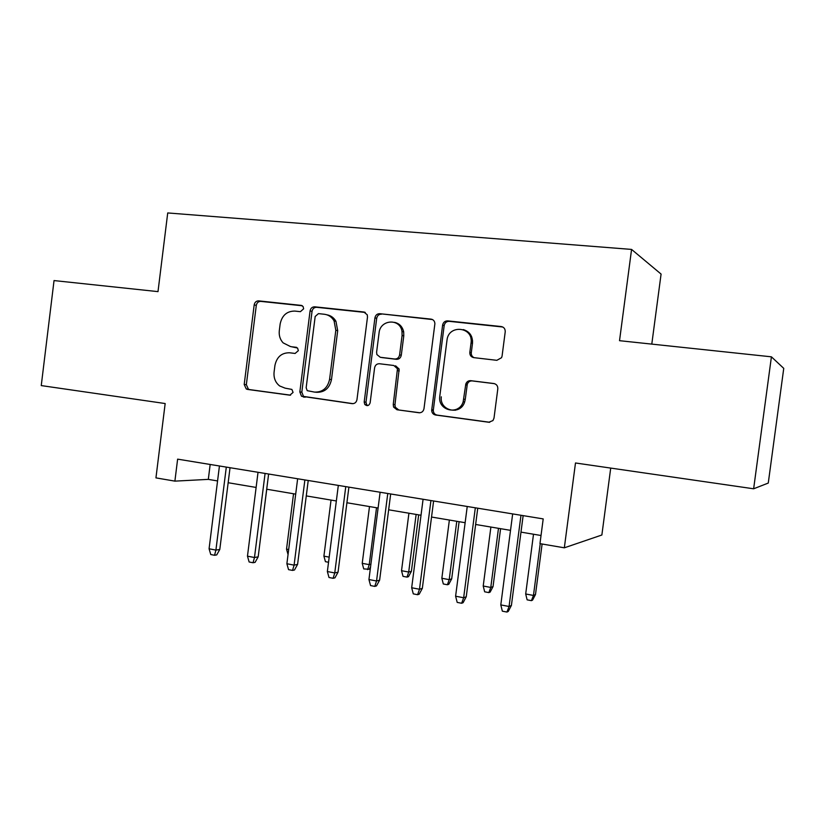 <?xml version="1.0" encoding="UTF-8"?>
<svg xmlns="http://www.w3.org/2000/svg" width="825" height="825" viewBox="0 0 825 825"><rect width="100%" height="100%" fill="white"/><g stroke="black" fill="none" stroke-linecap="round" stroke-linejoin="round"><path stroke-width="1.24" d="M303.631 308.828L303.115 306.57L301.187 305.384L258.679 300.877C256.255 300.898 254.75 302.239 254.182 304.889L244.2 384.471L246.252 388.967L247.562 389.421L289.853 395.175L293.071 392.422L291.895 389.421L285.099 388.152L279.654 385.956C275.416 382.594 273.56 377.994 274.075 372.178L274.921 365.485C276.767 356.936 281.645 352.698 289.565 352.78L295.113 353.451L298.351 350.656L297.567 348.047L290.359 346.5L283.13 342.86C280.088 339.539 278.809 335.476 279.304 330.681L280.149 323.978C281.995 315.397 286.894 311.097 294.824 311.077L300.393 311.675L303.631 308.828M496.836 360.319L501.559 357.699L502.074 356.06L505.22 331.836C505.312 328.897 503.982 327.133 501.218 326.545L447.676 320.884C444.943 320.873 443.252 322.286 442.613 325.112L431.681 410.314C431.857 412.902 433.146 414.47 435.548 415.006L488.792 422.245L492.938 420.585L494.01 418.089L497.805 388.884C497.898 385.945 496.578 384.161 493.824 383.532L470.766 380.676C468.363 380.562 466.713 381.676 465.805 384.017L463.165 401.796C459.071 415.666 437.827 410.85 439.735 396.639L446.985 340.282C448.439 324.029 473.684 326.7 471.044 342.973L469.827 352.358C469.724 355.266 471.034 357.019 473.746 357.627L496.836 360.319M771.416 356.823L783.75 368.363L768.271 483.058L753.637 488.792L771.416 356.823L619.523 340.684L631.568 249.418L167.722 212.943L157.998 291.627L54.038 280.572L41.25 385.584L165.165 403.538L155.946 477.881L174.89 481.13L177.623 459.143L543.201 518.904L539.962 543.644L564.331 547.81L601.868 535.002L610.717 468.084M753.637 488.792L575.489 462.98L564.331 547.81M367.496 317.048L367.259 314.81L363.846 312.005L314.738 306.817C312.221 306.828 310.674 308.179 310.076 310.891L299.836 391.957L301.517 396.248L352.172 403.652C354.75 403.724 356.348 402.394 356.967 399.651L367.496 317.048M379.778 313.696L431.032 319.12C433.455 319.595 434.744 321.131 434.888 323.751L423.988 408.664C423.359 411.469 421.688 412.83 418.997 412.748L396.969 409.757L393.587 407.076L393.247 404.528L397.464 368.775L393.855 365.496L379.459 363.743C376.839 363.712 375.22 365.073 374.602 367.826L370.136 402.827C368.971 405.859 367.187 406.395 364.784 404.446L364.186 402.022L374.932 317.852C375.54 315.088 377.159 313.696 379.778 313.696L432.517 319.564M457.844 409.499L457.968 408.488M651.791 344.108L661.083 274.075L631.568 249.418M174.89 481.13L208.312 479.377L217.563 480.944M228.164 482.728L256.121 487.441M266.702 489.225L295.701 494.123M306.271 495.907L336.342 500.971M346.902 502.755L378.097 508.014M388.647 509.798L421.018 515.254M431.537 517.038L465.135 522.699M475.633 524.473L510.52 530.351M520.987 532.125L541.025 535.497M210.169 464.465L208.312 479.377M455.214 410.303L455.276 409.767M291.215 346.655L290.359 346.5M296.608 347.356L292.37 346.851M302.311 305.776L260.772 301.383C258.359 301.393 256.864 302.723 256.297 305.374L246.345 384.677L248.387 389.163L249.697 389.617L290.565 395.175M365.269 312.448L316.687 307.302C314.17 307.312 312.623 308.663 312.036 311.365L301.816 392.143L303.497 396.412L353.059 403.673M318.45 313.624L315.181 316.48L306.157 387.771L307.23 390.679L314.552 392.102C322.637 392.298 327.649 388.049 329.588 379.345L335.816 330.258L334.073 320.884C331.825 317.027 328.597 314.82 324.411 314.263L318.45 313.624M315.449 392.184L316.501 392.287C324.565 392.483 329.557 388.245 331.485 379.572L329.588 379.345M326.896 314.799C330.825 315.511 333.847 317.677 335.961 321.317L337.693 330.66L331.485 379.572M419.925 412.768L396.969 409.757M395.567 365.784L399.156 369.053L394.958 404.673L395.299 407.22L398.671 409.881M381.532 314.17C378.912 314.17 377.303 315.552 376.695 318.306L365.991 402.177L366.589 404.59L367.816 405.58M402.084 335.486L402.002 331.495C400.197 318.027 380.15 319.388 379.067 332.908L376.602 352.162L376.881 354.544L380.284 357.287L394.69 359.009C397.341 359.04 398.98 357.668 399.609 354.884L402.084 335.486L403.776 335.888L403.683 331.897C402.487 326.659 399.434 323.472 394.515 322.348M381.573 357.514L380.284 357.287M403.776 335.888L401.29 355.214C400.672 357.988 399.042 359.36 396.392 359.318L382.037 357.596M463.268 329.577C469.765 331.588 472.838 336.188 472.498 343.355L471.292 352.698C471.137 355.039 472.065 356.689 474.086 357.668M441.293 396.815C439.405 410.984 460.577 415.769 464.65 401.95L465.259 399.362L463.763 399.197M494.515 383.666L472.23 380.913C469.838 380.799 468.188 381.913 467.29 384.233L465.259 399.362M502.786 327.009L449.213 321.338C446.48 321.338 444.799 322.74 444.17 325.555L433.269 410.438C433.445 413.016 434.734 414.573 437.126 415.109L489.761 422.276M259.927 542.974L266.743 489.235M226.308 467.094L215.913 550.1L219.79 549.471L216.717 554.905L214.552 555.277L215.913 550.1L209.076 548.78L219.44 465.97M219.79 549.471L230.041 467.703M214.552 555.277L210.767 554.534L209.076 548.78M288.049 554.534L286.533 549.141L293.545 493.752M286.533 549.141L288.678 549.543M328.536 562.258L325.432 561.67L323.905 556.143L331.042 500.084M323.905 556.143L329.185 557.133M370.569 566.785L369.229 569.25L363.732 568.92L362.227 563.331L369.229 564.64L376.52 507.746M367.62 569.652L369.229 564.64L370.899 564.238M362.227 563.331L369.497 506.571M411.397 571.302L408.499 576.675L407.003 577.108L403.023 576.355L401.528 570.704L408.705 572.045L411.397 571.302L418.667 514.862M407.003 577.108L408.705 572.045L416.13 514.429M401.528 570.704L408.922 513.222M265.083 473.437L254.482 557.514L258.184 556.834L255.09 562.351L253.038 562.743L254.482 557.514L247.469 556.163L258.029 472.282M258.184 556.834L268.62 474.014M253.038 562.743L249.14 561.99L247.469 556.163M335.115 319.976L334.795 321.049M304.879 479.944L294.092 565.135L297.588 564.393L294.494 569.993L292.535 570.415L294.092 565.135L286.883 563.743L297.639 478.758M297.588 564.393L308.23 480.49M292.535 570.415L288.544 569.642L286.883 563.743M345.768 486.626L334.754 572.952L338.054 572.158L334.94 577.84L333.104 578.294L334.754 572.952L327.36 571.529L338.322 485.409M338.054 572.158L348.903 487.142M333.104 578.294L329 577.5L327.36 571.529M387.771 493.494L376.54 580.996L379.624 580.14L376.499 585.894L374.787 586.389L376.54 580.996L368.94 579.532L380.119 492.236M379.624 580.14L390.679 493.969M374.787 586.389L370.559 585.575L368.94 579.532M458.308 408.262L458.164 409.344M451.698 578.841L448.79 584.286L447.408 584.75L443.314 583.976L441.849 578.263L449.213 579.645L451.698 578.841L459.102 521.678M447.408 584.75L449.213 579.645L456.772 521.287M441.849 578.263L449.377 520.039M471.642 336.693L470.962 339.003M472.591 340.828L471.859 343.19M430.939 500.548L419.492 589.256L422.338 588.338L419.203 594.175L417.615 594.712L419.492 589.256L411.675 587.751L423.081 499.259M422.338 588.338L433.61 500.981M417.615 594.712L413.284 593.866L411.675 587.751M493.041 586.575L490.132 592.102L488.864 592.597L484.667 591.803L483.213 586.018L490.782 587.441L493.041 586.575L500.589 528.681M488.864 592.597L490.782 587.441L498.475 528.32M483.213 586.018L490.896 527.041M475.324 507.808L463.65 597.754L466.249 596.764L463.103 602.693L461.649 603.261L463.65 597.754L455.606 596.207L467.239 506.478M466.249 596.764L477.747 508.2M461.649 603.261L457.194 602.394L455.606 596.207M535.487 594.516L532.558 600.126L531.424 600.652L527.123 599.837L525.69 593.979L533.455 595.444L535.487 594.516L542.107 544.005M531.424 600.652L533.455 595.444L540.231 543.685M525.69 593.979L533.507 534.229M520.987 515.264L509.066 606.488L511.407 605.426L508.252 611.449L506.942 612.057L509.066 606.488L500.796 604.9L512.665 513.913M511.407 605.426L523.143 515.625M506.942 612.057L502.353 611.17L500.796 604.9M301.868 305.549L301.187 305.384M249.697 389.617L247.562 389.421M246.345 384.677L244.2 384.471M256.297 305.374L254.182 304.889M260.772 301.383L258.679 300.877M305.312 397.176L303.332 397.011M301.816 392.143L299.836 391.957M312.036 311.365L310.076 310.891M316.687 307.302L314.738 306.817M365.001 312.314L363.846 312.005M337.693 330.66L335.816 330.258M432.434 319.522L431.032 319.12M419.512 412.789L418.997 412.748M394.958 404.673L393.247 404.528M399.279 370.941L397.578 370.673M365.991 402.177L364.186 402.022M376.695 318.306L374.932 317.852M396.392 359.318L394.69 359.009M401.29 355.214L399.609 354.884M471.292 352.698L469.827 352.358M472.498 343.355L471.044 342.973M467.105 385.079L465.62 384.852M472.23 380.913L470.766 380.676M489.462 422.287L488.792 422.245M437.126 415.109L435.548 415.006M433.311 409.839L431.722 409.705M444.17 325.555L442.613 325.112M449.213 321.338L447.676 320.884M502.58 326.989L501.218 326.545M248.387 389.163L246.252 388.967M303.497 396.412L301.517 396.248M335.961 321.317L334.073 320.884M395.299 407.22L393.587 407.076M399.156 369.053L397.464 368.775M366.589 404.59L364.784 404.446M403.683 331.897L402.002 331.495M464.65 401.95L463.165 401.796M467.29 384.233L465.805 384.017M433.269 410.438L431.681 410.314"/></g></svg>
